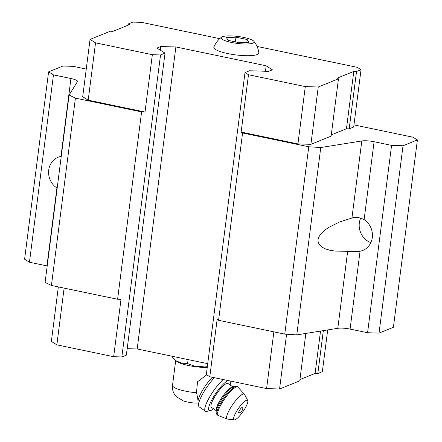 <?xml version="1.0" encoding="UTF-8"?>
<svg xmlns="http://www.w3.org/2000/svg" width="442" height="442" viewBox="0 0 442 442"><rect width="100%" height="100%" fill="white"/><g stroke="black" fill="none" stroke-linecap="round" stroke-linejoin="round"><path stroke-width="0.66" d="M247.183 39.526L235.973 37.189L226.437 37.609L228.116 40.366L239.332 42.703L248.863 42.283L247.183 39.526L246.818 42.371M252.946 43.134A16.625 3.486 7.3 0 0 253.841 41.255A16.625 3.486 7.3 0 0 238.094 36.487A16.625 3.486 7.3 0 0 221.652 37.128A16.625 3.486 7.3 0 0 232.536 42.659A16.625 3.486 7.3 0 0 252.946 43.134M198.115 402.552L197.994 401.579C197.994 399.645 197.491 396.706 196.486 392.756L197.535 381.75L206.718 374.822M172.872 356.407L172.706 357.722L176.612 361.241A20.719 4.348 7.3 0 0 207.232 367.473M86.245 69.079L73.195 66.355L62.968 66.029L48.598 71.842L53.454 74.88L70.947 78.527A10.558 2.216 7.3 0 1 77.488 81.455A10.558 2.216 7.3 0 1 77.416 81.66L69.096 95.052L75.416 98.113L141.595 111.914L145.004 112.025L88.196 100.179L82.704 96.743L90.046 39.415L95.538 42.846L88.196 100.179M331.279 134.893L346.451 128.755L349.18 128.843L353.694 127.014L361.037 69.687L357.28 67.339L257.051 46.438M95.538 42.846L152.346 54.692L160.529 54.957L165.043 53.128L156.949 48.073L160.717 46.543L175.872 46.962L266.183 65.792L272.388 69.83L268.62 71.355L249.526 70.748L245.012 72.571L248.481 74.742L241.139 132.07L297.941 143.915L310.897 144.33L331.119 136.147L338.462 78.82L337.307 78.096L353.793 71.427L346.451 128.755M241.139 132.07L242.581 132.976L308.759 146.772L320.77 147.534L361.799 140.959L351.926 218.017C355.451 216.829 359.517 217.348 364.114 219.586A17.542 16.067 68 0 1 372.313 237.542A17.542 16.067 68 0 1 362.755 250.443A17.542 16.067 68 0 1 360.059 251.244C355.13 251.608 350.998 251.608 347.672 251.249L335.285 251.117L330.003 250.271L325.544 248.94L322.03 247.161L319.56 244.978L318.212 242.465L318.013 239.68L318.986 236.713L321.085 233.647L324.262 230.564L328.423 227.564L339.185 222.133L351.926 218.017M353.965 124.904L413.066 137.23L417.403 139.937L403.032 145.755L391.579 145.385L374.087 141.738A10.558 2.216 7.3 0 0 361.799 140.959M360.059 251.244L350.086 329.086A10.558 2.216 7.3 0 0 337.798 328.307L296.775 334.881L284.758 334.119L218.586 320.317L217.138 319.417L209.795 376.744L266.598 388.59L273.869 331.848M47.206 265.924A10.558 2.216 7.3 0 0 46.946 265.874L29.459 262.222L24.597 259.189L48.598 71.842M53.454 74.88L29.459 262.222M46.946 265.874L56.919 188.027A17.542 16.067 68 0 1 48.592 171.568A17.542 16.067 68 0 1 58.278 157.17A17.542 16.067 68 0 1 60.974 156.369L70.947 78.527M69.096 95.052L45.095 282.399L51.416 285.46L117.594 299.262L121.003 299.372L113.66 356.7L121.843 356.959L126.357 355.136L165.043 53.128M75.416 98.113L51.416 285.46M141.595 111.914L117.594 299.262M160.529 54.957L121.843 356.959M152.346 54.692L145.004 112.025M160.717 46.543L160.253 50.139M127.18 348.694L137.186 348.965L207.718 363.678M175.872 46.962L137.186 348.965M266.183 65.792L265.482 71.256M245.012 72.571L206.326 374.578L209.795 376.744M242.581 132.976L218.586 320.317M308.759 146.772L284.758 334.119M320.77 147.534L296.775 334.881M350.086 329.086L367.578 332.732L379.032 333.097L393.402 327.284L417.403 139.937M391.579 145.385L367.578 332.732M403.032 145.755L379.032 333.097M360.722 218.055A17.542 16.067 -112 0 0 370.832 242.669M219.762 38.658L141.705 22.382L132.843 22.1L128.324 23.929L128.163 25.183M128.324 23.929L129.484 24.647L112.992 31.321L110.268 31.233L90.046 39.415M248.481 74.742L305.289 86.588L297.941 143.915M305.289 86.588L318.246 87.002L310.897 144.33M318.246 87.002L338.462 78.82M353.793 71.427L356.523 71.51L349.18 128.843M356.523 71.51L361.037 69.687M221.652 37.128C218.138 39.708 215.558 43.012 213.895 47.04A22.697 4.763 7.3 0 0 231.138 54.211A22.697 4.763 7.3 0 0 257.216 54.537A22.697 4.763 7.3 0 0 258.852 52.802C258.261 48.482 256.592 44.631 253.841 41.255M64.123 288.112L56.852 344.854L51.36 341.423L58.344 286.902M56.852 344.854L113.66 356.7M266.598 388.59L279.554 389.004L286.571 334.235M279.554 389.004L299.775 380.827L305.847 333.428M299.936 379.567L315.107 373.429L320.533 331.075M315.107 373.429L317.837 373.518L323.329 330.627M317.837 373.518L322.351 371.689L327.699 329.925M174.877 359.766L176.496 361.026A21.846 4.586 7.3 0 0 183.358 363.738L187.59 363.606L193.828 365.921A21.846 4.586 7.3 0 0 204.867 366.943L207.337 366.656M176.496 361.026L183.358 363.738M193.828 365.921L204.867 366.943M187.59 363.606L188.104 359.584M197.994 401.579A18.476 4.304 -55.2 0 1 212.337 377.275M242.371 407.176A3.492 0.812 -55.2 0 1 242.818 407.402A5.276 5.276 0 0 1 238.978 412.916A3.492 0.812 -55.2 0 1 239.476 410.463A3.492 0.812 -55.2 0 1 242.371 407.176M246.343 400.319A11.873 2.768 -55.2 0 1 247.724 400.551A11.873 2.768 -55.2 0 1 242.984 411.613A11.873 2.768 -55.2 0 1 234.26 419.9A11.873 2.768 -55.2 0 1 236.945 410.74A11.873 2.768 -55.2 0 1 246.343 400.319M216.298 410.723L211.359 407.286A14.514 3.381 -55.2 0 1 215.503 395.502A14.514 3.381 -55.2 0 1 226.531 383.501A14.514 3.381 -55.2 0 1 227.945 383.457L232.879 386.894M230.735 381.186L230.718 381.109A18.476 4.304 -55.2 0 1 230.735 381.186A18.476 4.304 -55.2 0 1 230.127 384.976M213.547 408.806A18.476 4.304 -55.2 0 1 210.204 410.69A18.476 4.304 -55.2 0 1 212.933 397.888A18.476 4.304 -55.2 0 1 227.868 380.512M210.204 410.69L206.668 411.364A21.111 4.917 -55.2 0 1 205.408 411.182A21.111 4.917 -55.2 0 1 209.16 397.833A21.111 4.917 -55.2 0 1 223.221 379.545M205.408 411.182L199.165 406.839A21.111 4.917 -55.2 0 1 198.552 405.662A21.111 4.917 -55.2 0 1 214.414 377.711M235.973 37.189L235.371 41.874M198.314 403.01C193.712 403.248 188.728 402.552 183.364 400.933L176.264 396.612C173.325 393.468 172.076 389.722 172.513 385.385A20.719 4.348 7.3 0 0 196.486 392.756M347.672 251.249L337.798 328.307M374.087 141.738L364.114 219.586M234.26 419.9L227.42 419.06A15.116 3.519 -55.2 0 1 230.84 407.402A15.116 3.519 -55.2 0 1 242.802 394.137A15.116 3.519 -55.2 0 1 244.564 394.43L237.183 386.352C236.779 385.833 235.763 385.794 234.144 386.236L230.774 388.49C224.763 394.258 220.182 400.861 217.022 408.298C215.232 414.055 216.365 413.541 217.287 414.944A17.415 4.055 -55.2 0 1 222.26 400.806A17.415 4.055 -55.2 0 1 235.487 386.407A17.415 4.055 -55.2 0 1 237.183 386.352M227.42 419.06L218.039 415.469A17.415 4.055 -55.2 0 1 223.011 401.33A17.415 4.055 -55.2 0 1 236.243 386.932A17.415 4.055 -55.2 0 1 237.94 386.877M216.326 410.579A14.514 3.381 -55.2 0 1 221.304 398.347A14.514 3.381 -55.2 0 1 231.796 387.17A14.514 3.381 -55.2 0 1 232.757 386.971M172.513 385.385L175.706 360.468M247.724 400.551L244.564 394.43M218.039 415.469L217.287 414.944M198.033 402.203L198.552 405.662"/></g></svg>
